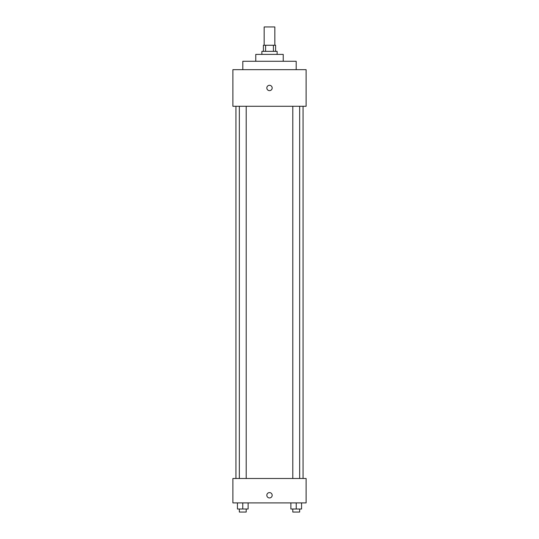 <?xml version="1.0" encoding="UTF-8"?>
<svg xmlns="http://www.w3.org/2000/svg" width="539" height="539" viewBox="0 0 539 539"><rect width="100%" height="100%" fill="white"/><g stroke="black" fill="none" stroke-linecap="round" stroke-linejoin="round"><path stroke-width="0.81" d="M274.836 45.256L274.836 26.95L264.164 26.95L264.164 45.256M265.586 51.36L265.586 45.256L263.396 45.256L263.396 51.36M265.586 45.256L275.604 45.256L275.604 51.36M273.414 51.36L273.414 45.256M261.873 54.405L261.873 51.36L277.127 51.36L277.127 54.405M255.769 61.271L255.769 54.405L283.231 54.405L283.231 61.271M242.813 69.666L242.813 61.271L296.187 61.271L296.187 69.666M232.888 69.666L306.112 69.666L306.112 106.277L232.888 106.277L232.888 69.666M269.5 90.64A2.668 2.668 0 0 1 267.189 86.631A2.668 2.668 0 0 1 271.811 86.631A2.668 2.668 0 0 1 269.5 90.64M232.888 478.491L306.112 478.491L306.112 502.9L232.888 502.9L232.888 478.491M269.5 497.942A2.668 2.668 0 0 1 267.189 493.933A2.668 2.668 0 0 1 271.811 493.933A2.668 2.668 0 0 1 269.5 497.942M290.885 502.9L290.885 508.998L301.564 508.998L301.564 502.9L301.564 508.998M296.228 508.998L296.228 502.9M299.657 508.998L299.657 512.05L292.798 512.05L292.798 508.998M237.436 502.9L237.436 508.998L248.115 508.998L248.115 502.9L248.115 508.998M242.772 508.998L242.772 502.9M246.202 508.998L246.202 512.05L239.343 512.05L239.343 508.998M303.059 478.491L303.059 106.277M235.941 478.491L235.941 106.277M292.798 106.277L292.798 478.491M299.657 106.277L299.657 478.491M246.202 478.491L246.202 106.277M239.343 478.491L239.343 106.277"/></g></svg>
